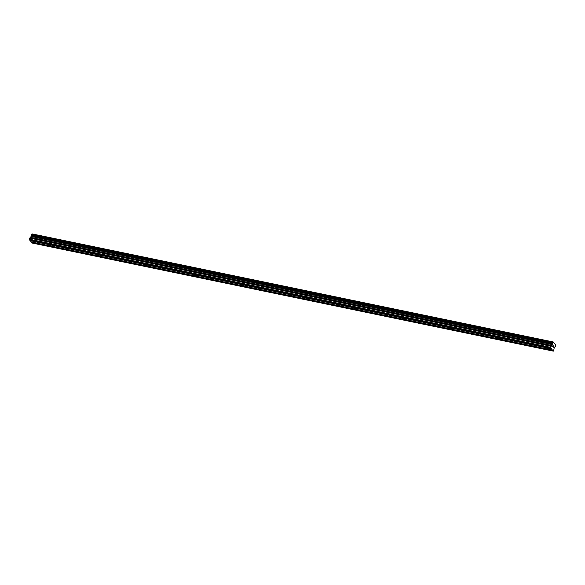 <?xml version="1.0" encoding="UTF-8"?>
<svg xmlns="http://www.w3.org/2000/svg" width="585" height="585" viewBox="0 0 585 585"><rect width="100%" height="100%" fill="white"/><g stroke="black" fill="none" stroke-linecap="round" stroke-linejoin="round"><path stroke-width="0.88" d="M548.299 349.106L546.88 348.192L548.299 349.106M532.262 345.779L530.851 344.865L532.262 345.779M516.226 342.452L514.815 341.538L516.226 342.452M500.19 339.132L498.778 338.218L499.341 338.145L500.753 339.059L500.19 339.132M484.153 335.805L482.742 334.891L484.153 335.805M468.117 332.477L466.706 331.563L468.117 332.477M452.081 329.15L450.669 328.236L452.081 329.15M436.044 325.823L434.633 324.909L436.044 325.823M420.015 322.496L418.597 321.582L420.015 322.496M403.979 319.176L402.56 318.262L403.123 318.189L404.542 319.103L403.979 319.176M387.943 315.849L386.524 314.935L387.943 315.849M371.906 312.522L370.488 311.608L371.906 312.522M355.87 309.194L354.459 308.28L355.87 309.194M339.834 305.867L338.423 304.953L339.834 305.867M323.798 302.54L322.386 301.626L323.798 302.54M307.761 299.22L306.35 298.306L306.913 298.233L308.324 299.147L307.761 299.22M291.725 295.893L290.314 294.979L291.725 295.893M275.689 292.566L274.277 291.652L275.689 292.566M259.652 289.239L258.241 288.325L259.652 289.239M243.616 285.911L242.205 284.997L243.616 285.911M227.587 282.584L226.168 281.67L227.587 282.584M211.551 279.264L210.132 278.35L212.114 279.191L211.551 279.264M195.514 275.937L194.096 275.023L195.514 275.937M179.478 272.61L178.067 271.696L179.478 272.61M163.442 269.283L162.03 268.369L163.442 269.283M147.405 265.956L145.994 265.042L147.405 265.956M131.369 262.628L129.958 261.714L131.369 262.628M115.333 259.309L113.921 258.394L114.484 258.321L115.896 259.235L115.333 259.309M99.296 255.981L97.885 255.067L99.296 255.981M83.26 252.654L81.849 251.74L83.26 252.654M67.224 249.327L65.812 248.413L67.224 249.327M51.195 246L49.776 245.086L51.195 246M35.158 242.673L33.74 241.759L35.158 242.673M30.062 240.435L31.276 241.993L552.43 350.086L550.412 347.285L551.896 345.494L552.342 343.848A0.79 0.41 101.7 0 0 552.335 342.971L552.606 342.283A0.79 0.41 101.7 0 0 552.708 342.327A0.79 0.41 101.7 0 0 553.132 342.02L555.721 345.004A0.79 0.41 101.7 0 0 555.735 345.881L555.457 346.569A0.79 0.41 101.7 0 0 555.362 346.525A0.79 0.41 101.7 0 0 554.938 346.839L554.141 348.09L553.622 350.985L552.43 350.086M31.451 234.19L552.62 342.291L31.451 234.19L31.173 234.87A0.79 0.41 101.7 0 1 31.188 235.755L30.734 237.4L29.25 239.185L29.893 240.398L551.055 348.492M31.648 234.234A0.79 0.41 101.7 0 0 31.97 233.927L553.132 342.02M553.22 341.954L31.97 233.927M31.436 242.022L32.19 243.046L553.344 351.139M553.03 345.494L552.825 345.962L553.03 345.486L553.3 345.808L553.03 345.494M552.796 346.042L552.591 346.517L552.788 346.042M552.832 346.912L553.022 345.369M553.454 346.327L553.176 347.314M553.724 346.174L553.213 347.358M552.569 342.298L31.415 234.197L552.576 342.291M552.313 342.898L31.159 234.804L552.313 342.89M30.164 240.559L551.326 348.653M30.171 240.713L551.326 348.814M29.257 239.667L550.419 347.761M29.25 239.185L550.412 347.285M31.166 235.887L552.328 343.98M31.188 235.755L552.342 343.848M32.021 233.883L553.183 341.976M31.546 242.307L552.708 350.4M31.546 242.146L552.708 350.247M29.711 238.117L550.865 346.21M29.82 237.978L550.975 346.071M30.625 237.539L551.787 345.633M30.734 237.4L551.896 345.494M31.129 236.479L552.291 344.58M31.173 236.267L552.328 344.36M31.173 234.87L552.335 342.971M31.18 234.687L552.335 342.781M31.356 234.271L552.518 342.364"/></g></svg>
